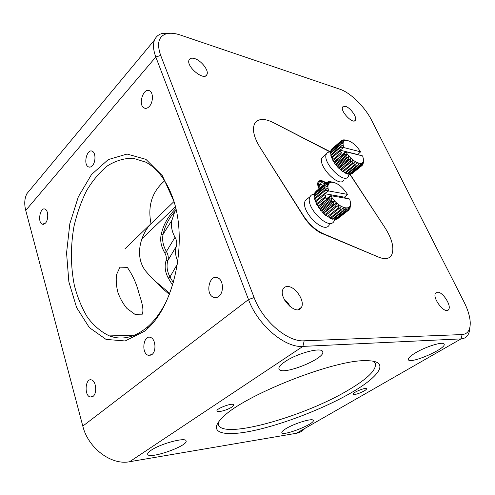 <?xml version="1.0" encoding="UTF-8"?>
<svg xmlns="http://www.w3.org/2000/svg" width="495" height="495" viewBox="0 0 495 495"><rect width="100%" height="100%" fill="white"/><g stroke="black" fill="none" stroke-linecap="round" stroke-linejoin="round"><path stroke-width="0.74" d="M304.425 428.849C302.278 431.232 299.593 432.71 296.356 433.286L129.622 461.724C111.387 465.504 88.11 448.13 82.801 426.108L25.74 210.412C24.113 203.983 24.503 198.39 26.922 193.632L31.655 187.927M286.382 428.398C295.125 423.114 312.809 417.873 313.224 420.385C315.544 423.732 282.874 436.553 281.847 432.692C281.55 431.807 283.06 430.378 286.382 428.398M151.216 450.203C160.671 443.619 185.687 436.998 186.046 440.847C188.83 445.661 148.952 459.744 147.702 454.323C147.399 453.352 148.574 451.978 151.216 450.203M117.928 292.446C116.375 286.617 115.88 280.733 116.449 274.805L119.982 267.151L127.345 267.374C132.747 275.319 136.571 283.808 138.829 292.842C141.446 301.177 144.144 308.96 142.306 314.17L134.906 314.294L126.93 308.435C122.927 303.54 119.926 298.213 117.928 292.446M469.848 327.517C469.743 330.722 469.031 333.308 467.713 335.282C466.179 337.522 463.945 338.722 461.024 338.889L296.356 433.286M129.622 461.724L302.897 346.401L461.024 338.889L462.12 334.564C467.701 334.063 470.405 330.054 470.238 322.536C469.934 316.447 467.868 309.604 464.044 302.006L371.603 120.26C365.038 107.062 350.398 92.621 339.972 89.242L180.291 35.015C174.908 33.202 170.299 32.781 166.456 33.759L162.255 33.443L171.159 33.239M364.085 391.007C365.867 389.961 366.671 389.2 366.517 388.73C366.028 386.972 351.852 392.832 353.034 394.305C354.927 394.88 358.615 393.785 364.085 391.007M231.623 407.193C233.139 406.197 233.801 405.417 233.609 404.861C233.021 402.268 215.554 408.74 216.996 411.023C217.385 412.756 227.279 410.145 231.623 407.193M415.707 352.712C410.281 355.973 407.831 358.306 408.363 359.716C410.114 364.53 447.276 348.288 444.046 344.062C443.155 341.303 426.139 346.45 415.707 352.712M285.244 361.517C280.418 364.784 278.339 367.302 279.013 369.066C281.513 376.386 326.799 358.145 322.561 351.506C321.354 346.921 297.179 353.288 285.244 361.517M351.58 392.535C380.271 376.095 390.666 360.471 366.17 360.707C334.991 359.203 242.606 395.783 222.441 417.607C206.724 432.915 223.424 437.159 253.669 430.594C283.975 424.06 324.355 408.344 351.58 392.535M462.12 334.564L304.171 340.808L302.897 346.401C284.941 348.059 257.703 325.005 248.502 299.562L82.801 426.108M25.74 210.412L155.814 56.987L248.502 299.562L254.127 297.575C262.678 320.958 287.638 342.187 304.171 340.808M45.429 223.177C48.652 219.891 48.43 210.35 45.119 209.168C40.219 206.57 37.23 222.348 42.254 224.204L45.429 223.177M93.01 396.433C97.274 393.488 96.191 381.076 91.606 379.962C85.375 377.475 83.853 395.394 90.158 397.033L93.01 396.433M218.771 296.406C224.093 292.625 223.468 280.065 217.88 277.887C209.484 273.518 204.806 293.882 213.388 297.235C215.232 298.015 217.027 297.736 218.771 296.406M149.372 106.388C153.246 102.347 153.462 92.788 149.738 90.882C143.624 86.798 137.684 104.711 144.026 107.916C145.771 108.832 147.553 108.318 149.372 106.388M151.903 354.587C156.587 351.339 155.647 339.007 150.629 337.479C143.525 334.304 140.92 352.997 148.135 355.274L151.903 354.587M92.41 165.633C95.838 162.075 95.807 152.776 92.373 151.303C87.046 148.147 82.919 164.488 88.413 166.865C89.743 167.483 91.08 167.069 92.41 165.633M144.54 331.204L146.532 329.472C173.504 306.77 187.426 245.056 174.153 201.929L162.416 175.762L145.914 159.347L127.067 154.044L108.257 159.594L91.507 174.543L78.346 196.756L69.82 223.771L66.565 253.013L68.861 281.834L76.614 307.581L89.341 327.597L106.048 339.403L125.167 340.968L144.54 331.204M254.127 297.575L160.696 55.446L155.814 56.987C153.209 49.97 152.806 44.272 154.607 39.878C156.055 36.568 158.604 34.427 162.255 33.443M284.761 300.323C287.279 301.876 289.037 303.979 290.021 306.634M218.419 422.136L218.561 425.1C224.223 439.455 305.365 416.066 348.579 389.949C368.181 378.353 377.06 369.394 375.222 363.07L373.558 361.307M174.376 202.721L172.644 197.462C166.147 180.106 157.206 168.343 145.815 162.168L133 158.208C124.226 158.177 115.737 160.708 107.526 165.8C99.687 172.186 92.726 180.434 86.644 190.556C81.192 201.496 76.973 213.425 73.99 226.345C70.463 246.473 70.575 266.131 74.337 285.312C77.492 297.421 81.922 308.175 87.621 317.555C93.976 325.902 101.234 332.015 109.383 335.901C121.603 340.411 133.947 337.732 146.427 327.857L148.339 326.193C155.529 319.659 161.747 310.922 167.001 299.976M160.696 55.446C156.593 43.554 158.511 36.327 166.456 33.759M164.68 180.805C152.076 191.596 147.516 205.833 150.987 223.517L150.072 224.619C139.132 237.272 134.795 258.637 146.501 272.033C153.295 279.923 160.912 287.372 169.352 294.37M330.184 152.008L273.091 122.494C263.965 118.039 257.771 118.503 254.523 123.886C252.122 129.535 253.898 137.27 259.844 147.083L303.287 215.498C309.01 224.148 315.6 230.175 323.056 233.578L378.731 257.171C384.863 259.609 389.132 258.972 391.526 255.259C394.527 248.663 392.387 239.537 385.098 227.879L349.767 174.098M437.636 292.155L435.588 293.151C431.819 298.052 445.55 315.228 448.662 309.505C451.669 305.706 442.877 291.926 437.636 292.155M287.669 286.506C285.627 286.457 284.13 287.249 283.183 288.888C277.72 297.439 296.858 316.812 301.393 307.395C305.372 301.381 295.441 286.333 287.669 286.506M194.585 58.565C191.794 57.742 189.969 58.175 189.109 59.87C185.656 66.355 204.423 81.681 206.947 74.547C209.125 70.593 201.267 60.44 194.585 58.565M345.467 106.301L342.608 106.951C339.91 111.09 353.374 124.919 355.416 120.136C357.322 117.321 350.318 107.594 345.467 106.301M349.891 173.993L385.19 228.016C392.405 239.623 394.521 248.7 391.526 255.259C389.15 258.947 384.924 259.603 378.842 257.221L320.766 232.953C314.882 229.804 309.567 224.947 304.815 218.369L259.751 146.935C253.879 137.177 252.134 129.498 254.523 123.886C257.747 118.528 263.897 118.045 272.962 122.426L330.765 152.002M175.416 206.737L141.96 238.72M153.698 279.91L169.748 293.356M172.557 285.2L168.251 278.066C165.12 272.114 164.371 266.366 165.998 260.828C166.753 258.248 166.314 255.531 164.68 252.679C161.11 246.547 159.947 240.49 161.184 234.506C163.418 224.637 168.306 215.975 175.836 208.531M319.021 188.793C317.74 186.108 317.375 183.948 317.939 182.315L318.106 181.937C319.609 179.84 322.282 180.168 326.131 182.915M176.183 210.097C169.537 217.113 165.181 225.151 163.115 234.203C161.927 239.902 163.022 245.669 166.413 251.503L164.68 252.679M165.998 260.828L167.861 260.556C168.708 257.691 168.226 254.671 166.413 251.503L175.038 237.284C176.783 240.403 177.235 243.379 176.381 246.213C174.908 251.064 175.379 256.119 177.798 261.372M176.381 246.213L167.861 260.556C166.301 265.827 167.007 271.297 169.977 276.971L173.324 282.645M174.791 211.6L171.951 220.226C170.744 225.85 171.771 231.536 175.038 237.284M319.436 188.447C317.79 184.412 318.167 182.067 320.568 181.411C322.022 181.226 323.742 181.838 325.735 183.249M320.16 187.853L319.696 186.132C319.43 183.614 320.401 182.506 322.604 182.804L325.036 183.824M323.452 185.136L322.127 185.05L320.401 184.035L319.795 186.374M343.963 179.895C339.96 188.972 316.961 165.578 322.127 157.577L324.015 155.962M348.956 174.345L348.406 176.276C344.483 185.322 321.404 161.791 326.502 153.834C327.313 152.373 328.748 151.792 330.808 152.076M345.108 139.961L346.154 140.252L343.412 139.868L344.86 140.45L341.655 140.524L343.858 141.106L341.03 141.18L331.174 149.626L340.789 141.582L343.221 142.176L340.442 142.535L330.561 151L330.45 151.544L340.343 143.086L342.967 143.63L340.294 144.305L330.388 152.776L331.124 154.44M340.294 144.305L340.35 144.979L343.109 145.406L340.603 146.427L330.66 154.892L331.675 156.68M345.819 151.761C351.995 162.539 364.815 167.595 363.404 158.988L362.637 155.919L345.819 151.761L342.212 154.378L341.16 153.778L340.684 152.906L341.408 152.33L339.867 151.192L339.521 150.356L331.384 157.268L332.72 159.266M340.684 152.906L332.516 159.811L334.608 163.276L337.924 167.39L343.208 171.938L355.156 161.717L354.816 164.569L344.712 172.854L345.448 173.231L355.546 164.959L357.105 162.756L356.963 165.584L346.865 173.838L347.539 174.061L357.637 165.813L358.894 163.375L358.912 166.103L359.5 166.165L360.453 163.542L360.577 166.116L361.059 166.004L361.727 163.257L361.901 165.621L362.253 165.349L362.674 162.539L362.835 164.643L363.256 161.413L363.342 163.22L363.454 159.928M343.778 171.753L344.712 172.854M345.912 172.854L346.865 173.838M358.912 166.103L348.82 174.333L349.414 174.382L359.5 166.165M360.577 166.116L350.497 174.314L361.059 166.004M361.901 165.621L351.84 173.794L362.024 165.534M356.963 165.584L357.637 165.813M354.816 164.569L355.546 164.959M344.984 152.039L345.826 151.965L344.056 153.982L344.644 154.848L347.379 154.273L345.912 156.562L346.58 157.398L349.167 156.482L347.997 159.013L348.734 159.774L351.11 158.518L350.237 161.215L351.005 161.877L353.133 160.281L352.545 163.09L342.441 171.412M352.545 163.09L353.306 163.628M353.133 160.281L341.303 170.057M351.005 161.877L340.913 170.218M350.237 161.215L340.152 169.562M362.297 165.076L362.835 164.643M351.11 158.518L339.285 168.325M348.734 159.774L338.654 168.145M347.997 159.013L337.924 167.39M349.167 156.482L337.361 166.326M346.58 157.398L336.526 165.8M345.912 156.562L335.857 164.971M347.379 154.273L335.598 164.136M344.644 154.848L334.608 163.276M344.056 153.982L334.032 162.41M345.826 151.965L334.075 161.853M341.16 153.778L332.986 160.671M339.867 151.192L331.718 158.103M339.521 150.356L343.802 147.572C342.472 143.451 342.998 141.038 345.374 140.339C350.318 140.333 355.404 144.156 360.626 151.823L357.823 154.545L358.386 154.867M340.603 146.427L340.801 147.194L343.648 147.442L342.967 147.844M340.801 147.194L330.852 155.659M340.35 144.979L330.425 153.444M340.442 142.535L340.343 143.086M341.03 141.18L340.789 141.582M341.655 140.524L331.817 148.958M342.917 139.949L342.503 140.308M344.514 139.875L344.192 140.147M360.626 151.823L343.802 147.572M357.823 154.545L340.207 150.189M329.354 224.711C324.473 235.478 299.289 210.066 305.44 200.45L308.057 198.291M334.7 219.502L334.144 220.98C329.348 231.722 304.066 206.143 310.142 196.571C310.996 195.024 312.401 194.232 314.356 194.195M331.563 182.154L333.284 182.259L329.744 181.597L331.514 182.129L327.944 181.826L330.029 182.5L326.941 182.29L326.508 182.612L328.884 183.354L325.784 183.428L315.167 192.196L325.5 183.923L328.136 184.666L325.085 185.068L314.436 193.848L314.3 194.498L324.955 185.718L327.808 186.392L324.868 187.16L314.189 195.94L315.006 197.821M324.868 187.16L324.912 187.939L327.925 188.459L325.159 189.61L314.443 198.39L315.587 200.419M330.815 195.674C337.658 208.005 352.217 212.497 350.398 202.115L349.656 198.984L330.815 195.674L326.904 198.402L325.729 197.802L325.215 196.824L326.05 196.076L324.336 194.888L323.971 193.941L315.191 201.1L316.819 203.575L316.41 203.971L316.911 204.942L317.988 205.858L318.05 206.879L319.956 208.859L320.772 210.623L321.571 210.876L323.111 213.178L324.2 213.555L324.769 214.7L325.611 215.399L326.081 215.09L328.154 217.2L339.063 208.618L341.104 206.471L340.733 209.577L329.825 218.134L330.641 218.518L341.556 209.967L343.27 207.516L343.134 210.567L332.225 219.093L332.98 219.285L343.889 210.771L345.269 208.073L345.312 210.994L345.974 211.012L347.026 208.123L347.187 210.851L347.731 210.678L348.468 207.665L348.684 210.146L349.544 206.731L349.755 208.909L350.008 208.389L350.472 205.085M328.686 216.785L329.825 218.134M331.254 218.035L332.225 219.093M345.312 210.994L334.416 219.489L335.078 219.495L345.974 211.012M347.187 210.851L336.303 219.316L347.731 210.678M343.134 210.567L343.889 210.771M340.733 209.577L341.556 209.967M329.899 195.983L330.821 195.902L328.866 198.149L329.503 199.12L332.516 198.464L330.889 201.013L331.631 201.929L334.471 200.896L333.185 203.686L333.995 204.522L336.619 203.099L335.66 206.069L336.507 206.78L338.858 204.98L338.209 208.055L327.306 216.655M338.209 208.055L339.063 208.618M337.825 218.586L348.684 210.146M338.858 204.98L326.081 215.09M336.507 206.78L325.611 215.399M335.66 206.069L324.769 214.7M349.154 209.373L349.755 208.909M336.619 203.099L323.854 213.24M333.995 204.522L323.111 213.178M333.185 203.686L322.313 212.355M334.471 200.896L321.731 211.074M331.631 201.929L320.772 210.623M330.889 201.013L320.042 209.713M332.516 198.464L319.801 208.673M329.503 199.12L318.675 207.838M328.866 198.149L318.05 206.879M330.821 195.902L318.143 206.143M325.729 197.802L316.911 204.942M325.215 196.824L316.41 203.971M326.05 196.076L316.812 203.575M324.336 194.888L315.55 202.047M323.971 193.941L328.649 190.94C327.195 185.953 327.993 183.051 331.044 182.228C336.606 182.185 342.088 186.231 347.49 194.38L344.477 197.177L345.9 198.328M325.159 189.61L325.37 190.488L328.482 190.798L327.727 191.249M325.37 190.488L314.641 199.268M324.912 187.939L314.22 196.719M325.085 185.068L324.955 185.718M325.784 183.428L325.5 183.923M326.508 182.612L315.909 191.361M327.944 181.826L327.35 182.315M329.744 181.597L329.392 181.888M326.725 186.132L328.154 184.951M347.49 194.38L328.649 190.94M344.477 197.177L324.751 193.681M171.951 220.226L163.115 234.203L161.184 234.506M177.414 263.99L169.977 276.971L168.251 278.066M113.033 337.046L112.674 335.82M154.607 39.878L26.922 193.632M43.665 224.34L42.254 224.204M92.41 396.829L90.158 397.033M217.231 297.316L213.388 297.235M145.883 108.362L144.026 107.916M151.043 355.125L148.135 355.274M90.003 167.118L88.413 166.865M148.339 326.193L146.532 329.472M134.368 335.27L109.383 335.901M447.078 310.47L448.662 309.505M354.575 120.867L355.416 120.136M205.778 75.809L206.947 74.547M298.244 309.629L301.393 307.395M218.394 424.623L218.561 425.1M124.889 248.911L174.011 201.533M320.568 181.411L318.879 181.059M322.127 157.577L326.502 153.834M330.976 154.174L330.536 153.568M345.374 140.339L342.936 139.949M305.44 200.45L310.142 196.571M314.894 192.648L325.518 183.88M331.044 182.228L328.463 181.696"/></g></svg>
